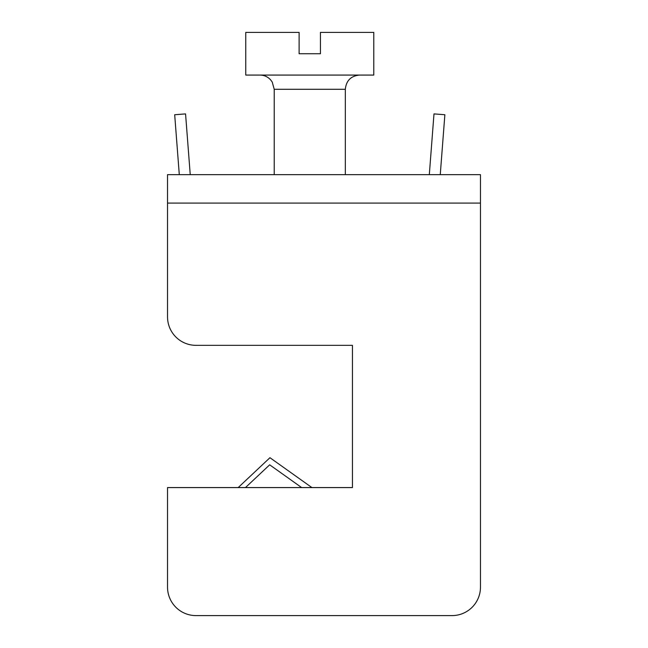 <?xml version="1.0" encoding="UTF-8"?>
<svg xmlns="http://www.w3.org/2000/svg" width="648" height="648" viewBox="0 0 648 648"><rect width="100%" height="100%" fill="white"/><g stroke="black" fill="none" stroke-linecap="round" stroke-linejoin="round"><path stroke-width="0.97" d="M167.532 231.539L167.532 316.888A28.447 28.447 0 0 0 195.98 345.335L352.447 345.335L352.447 487.58L167.532 487.58L167.532 587.153A28.447 28.447 0 0 0 195.98 615.6L452.02 615.6A28.447 28.447 0 0 0 480.468 587.153L480.468 231.539M195.98 345.335L352.447 345.335L352.447 487.58L311.907 487.58L269.949 457.707L238.181 487.58M195.98 615.6L452.02 615.6M480.468 587.153L480.468 174.644L167.532 174.644L167.532 203.091L480.468 203.091M167.532 316.888L167.532 203.091M245.471 487.58L269.673 464.819L301.644 487.58M299.109 32.4L245.762 32.4L245.762 75.071L373.783 75.071L373.783 32.4L320.444 32.4L320.444 53.735L299.109 53.735L299.109 32.4M345.335 174.644L345.335 89.294C346.178 80.66 350.924 75.913 359.559 75.071M190.237 174.644L185.563 113.902L174.685 114.737L179.293 174.644M440.259 174.644L444.868 114.737L433.99 113.902L429.316 174.644M345.335 89.294L274.217 89.294L272.233 82.053L270.508 79.728C267.656 76.699 264.149 75.144 259.994 75.071M274.217 89.294L274.217 174.644"/></g></svg>
